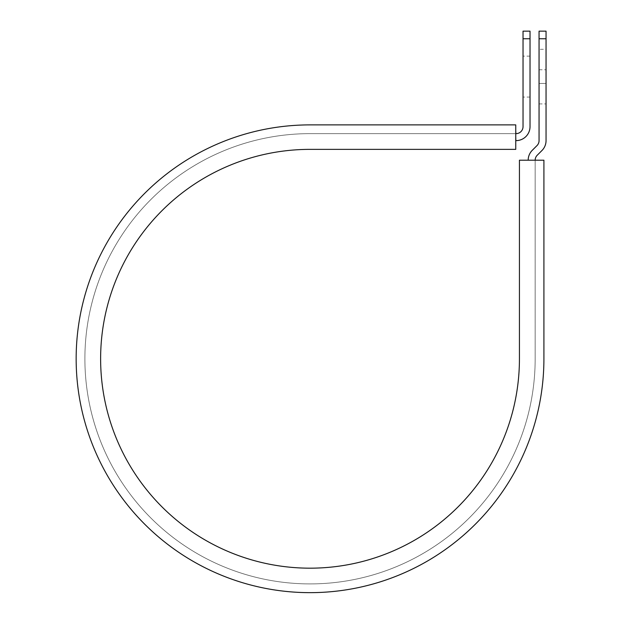 <?xml version="1.0" encoding="UTF-8"?>
<svg xmlns="http://www.w3.org/2000/svg" width="623" height="623" viewBox="0 0 623 623"><rect width="100%" height="100%" fill="white"/><g stroke="black" fill="none" stroke-linecap="round" stroke-linejoin="round"><path stroke-width="0.47" stroke-dasharray="3.12 2.34" d="M546.052 49.287L546.052 69.753L546.052 49.287L539.059 49.287L539.059 69.753L539.059 49.287M530.025 97.071L530.025 56.132L530.025 97.071L523.032 97.071L523.032 56.132L523.032 97.071M530.025 56.132L523.032 56.132M515.751 140.627L515.751 133.633L516.039 140.627A13.986 13.986 0 0 0 530.025 126.64L530.025 38.751L523.032 38.751L523.032 126.64A6.993 6.993 0 0 1 516.039 133.633L515.751 124.888L515.751 133.633L310.028 133.633L515.751 133.633M546.052 83.443L546.052 103.916L546.052 83.443L539.059 83.443L539.059 69.753L539.059 103.916L539.059 83.443L546.052 83.443M535.165 160.197L543.91 160.197L543.91 358.77L543.91 160.197L519.434 160.197L519.434 358.77A209.406 209.406 0 0 1 310.028 568.176A209.406 209.406 0 0 1 100.622 358.77A209.406 209.406 0 0 1 310.028 149.364L515.751 149.364L515.751 124.888L310.028 124.888A233.882 233.882 0 0 0 76.154 358.77A233.882 233.882 0 0 0 310.028 592.652A233.882 233.882 0 0 0 543.91 358.77A233.882 233.882 0 0 1 310.028 592.652A233.882 233.882 0 0 1 76.154 358.77A233.882 233.882 0 0 1 310.028 124.888A233.882 233.882 0 0 0 76.154 358.77A233.882 233.882 0 0 0 310.028 592.652A233.882 233.882 0 0 0 543.91 358.77L543.91 160.197L535.165 160.197L535.165 358.77A225.137 225.137 0 0 1 310.028 583.907A225.137 225.137 0 0 1 84.892 358.77A225.137 225.137 0 0 1 310.028 133.633A225.137 225.137 0 0 0 84.892 358.77A225.137 225.137 0 0 0 310.028 583.907A225.137 225.137 0 0 0 535.165 358.77L535.165 160.197L528.179 160.197L535.165 160.197A6.993 6.993 0 0 1 537.213 155.252L541.955 150.509A13.986 13.986 0 0 0 546.052 140.627L546.052 38.751L539.059 38.751L539.059 31.15M546.052 31.15L546.052 38.751M528.179 160.197A13.986 13.986 0 0 1 532.276 150.307L537.01 145.572A6.993 6.993 0 0 0 539.059 140.627L539.059 38.751M530.025 38.751L530.025 31.15M523.032 31.15L523.032 38.751M539.059 69.753L546.052 69.753L539.059 69.753M539.059 103.916L546.052 103.916"/><path stroke-width="0.93" d="M523.032 38.751L523.032 31.15L530.025 31.15L530.025 38.751L523.032 38.751L523.032 126.64A6.993 6.993 0 0 1 516.039 133.633L515.751 133.633M530.025 38.751L530.025 126.64A13.986 13.986 0 0 1 516.039 140.627L515.751 140.627M535.165 160.197A6.993 6.993 0 0 1 537.213 155.252L541.955 150.509A13.986 13.986 0 0 0 546.052 140.627L546.052 31.15L539.059 31.15L539.059 140.627A6.993 6.993 0 0 1 537.01 145.572L532.276 150.307A13.986 13.986 0 0 0 528.179 160.197M546.052 38.751L539.059 38.751M310.028 124.888L515.751 124.888L515.751 149.364L310.028 149.364A209.406 209.406 0 0 0 100.622 358.77A209.406 209.406 0 0 0 310.028 568.176A209.406 209.406 0 0 0 519.434 358.77L519.434 160.197L543.91 160.197L543.91 358.77A233.882 233.882 0 0 1 310.028 592.652A233.882 233.882 0 0 1 76.154 358.77A233.882 233.882 0 0 1 310.028 124.888"/></g></svg>
